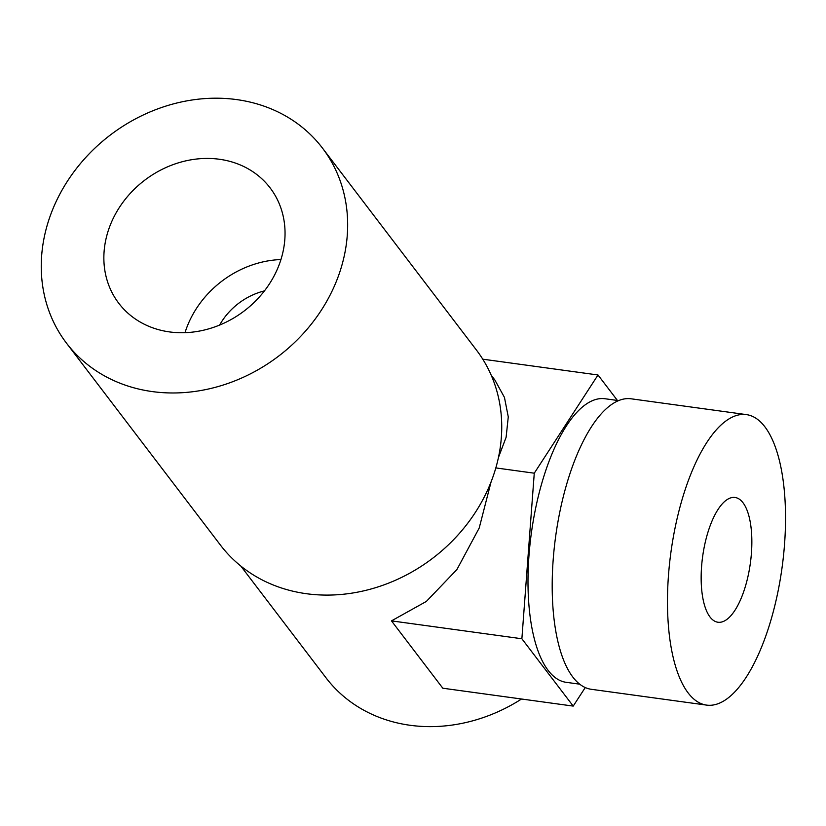 <?xml version="1.0" encoding="UTF-8"?>
<svg xmlns="http://www.w3.org/2000/svg" width="826" height="826" viewBox="0 0 826 826"><rect width="100%" height="100%" fill="white"/><g stroke="black" fill="none" stroke-linecap="round" stroke-linejoin="round"><path stroke-width="1.24" d="M710.009 616.991A62.972 24.088 -82.2 0 1 704.578 545.346A62.972 24.088 -82.2 0 1 735.057 497.479A62.972 24.088 -82.2 0 1 742.987 502.724A62.972 24.088 -82.2 0 1 748.428 574.369A62.972 24.088 -82.2 0 1 717.949 622.236A62.972 24.088 -82.2 0 1 710.009 616.991M764.897 426.835A146.605 56.096 -82.2 0 1 777.555 593.636A146.605 56.096 -82.2 0 1 706.581 705.105A146.605 56.096 -82.2 0 1 688.099 692.88A146.605 56.096 -82.2 0 1 675.451 526.079A146.605 56.096 -82.2 0 1 746.415 414.611A146.605 56.096 -82.2 0 1 764.897 426.835M706.581 705.105L591.302 689.297A146.605 56.096 -82.2 0 1 572.831 677.072A146.605 56.096 -82.2 0 1 560.173 510.272A146.605 56.096 -82.2 0 1 631.147 398.803L746.415 414.611M579.718 684.176L566.171 682.317A143.115 54.753 -82.2 0 1 548.134 670.382A143.115 54.753 -82.2 0 1 535.775 507.567A143.115 54.753 -82.2 0 1 605.055 398.751L618.602 400.61M219.375 159.253A95.155 82.156 142.7 0 1 270.123 187.894A95.155 82.156 142.7 0 1 267.459 286.798A95.155 82.156 142.7 0 1 169.536 331.918A95.155 82.156 142.7 0 1 118.779 303.276A95.155 82.156 142.7 0 1 121.453 204.373A95.155 82.156 142.7 0 1 219.375 159.253M66.483 343.141L220.563 545.253A160.915 138.933 -37.3 0 0 306.394 593.708A160.915 138.933 -37.3 0 0 471.997 517.386A160.915 138.933 -37.3 0 0 476.499 350.141L322.419 148.03A160.915 138.933 -37.3 0 0 236.597 99.585A160.915 138.933 -37.3 0 0 70.995 175.897A160.915 138.933 -37.3 0 0 66.483 343.141A160.915 138.933 -37.3 0 0 152.314 391.586A160.915 138.933 -37.3 0 0 317.917 315.274A160.915 138.933 -37.3 0 0 322.419 148.03M240.81 566.047L326.063 677.878A157.415 135.918 -37.3 0 0 410.026 725.269A157.415 135.918 -37.3 0 0 521.536 699.013M585.252 687.552L573.213 706.096L442.808 688.213L391.472 620.873L426.361 601.431L456.902 569.558L479.204 528.02L491.098 481.816M498.439 457.511L506.111 437.305L508.269 416.882L504.449 397.399L494.826 379.939L491.191 375.18M185.003 332.682A95.155 82.156 142.7 0 1 280.943 259.55M264.444 290.886A62.972 54.361 -37.3 0 0 219.602 325.083M573.213 706.096L521.877 638.756L534.267 473.195L598.003 374.983L617.425 400.455M391.472 620.873L521.877 638.756M495.817 467.919L534.267 473.195M482.756 359.176L598.003 374.983"/></g></svg>
